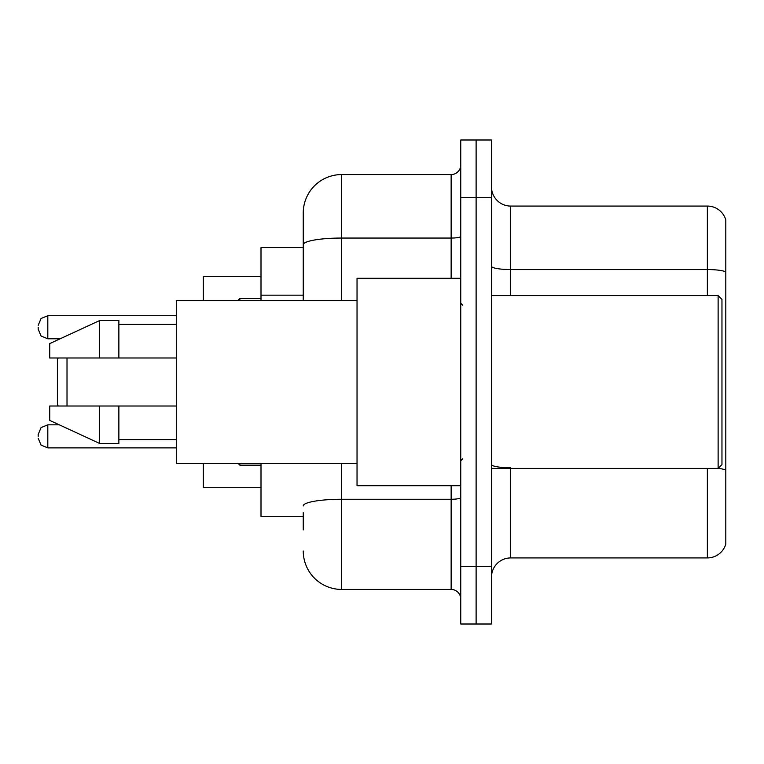 <?xml version="1.0" encoding="UTF-8"?>
<svg xmlns="http://www.w3.org/2000/svg" width="764" height="764" viewBox="0 0 764 764"><rect width="100%" height="100%" fill="white"/><g stroke="black" fill="none" stroke-linecap="round" stroke-linejoin="round"><path stroke-width="1.15" d="M303.251 281.725L303.251 244.728L303.251 247.555L261.002 247.555L261.002 300.376M303.251 516.445L261.002 516.445L261.002 463.624M303.251 529.891L303.251 512.606M460.749 566.382L460.749 624.007L476.115 624.007L476.115 566.382L476.115 624.007L491.481 624.007L491.481 566.382L476.115 566.382L476.115 197.618L476.115 566.382L460.749 566.382L460.749 197.618L476.115 197.618L476.115 139.993L476.115 197.618L491.481 197.618L491.481 566.382M491.481 197.618L491.481 139.993L460.749 139.993L460.749 197.618M341.67 463.624L341.67 589.436L451.142 589.436L451.142 485.713M303.251 300.376L303.251 212.984A38.41 38.41 0 0 1 341.67 174.564L451.142 174.564A9.607 9.607 0 0 0 460.749 164.967M303.251 212.984L303.251 234.109M460.749 599.033A9.607 9.607 0 0 0 451.142 589.436M341.67 589.436A38.41 38.41 0 0 1 303.251 551.016M491.481 577.145A19.205 19.205 0 0 1 510.686 557.93L707.359 557.93L707.359 468.427M725.8 219.898A19.205 19.205 0 0 0 707.359 206.07A19.205 19.205 0 0 1 725.8 219.898L725.8 544.102A19.205 19.205 0 0 1 707.359 557.93M725.8 271.955L725.8 271.955A19.205 3.333 180 0 0 707.359 269.549L707.359 206.07L510.686 206.07A19.205 19.205 0 0 1 491.481 186.855A19.205 19.205 0 0 0 510.686 206.07L510.686 295.572M725.8 272.223L725.8 481.11M58.37 357.991L57.405 358.956L57.405 405.044L58.37 406.009M67.012 357.991L67.012 406.009M203.377 463.624L203.377 487.633L261.002 487.633M261.002 276.367L203.377 276.367L203.377 300.376M718.122 295.572L721.961 299.412L721.961 464.588L718.122 468.427L718.122 295.572L491.481 295.572M460.749 278.287L357.027 278.287L357.027 485.713L460.749 485.713M357.027 300.376L176.484 300.376L176.484 463.624L357.027 463.624M99.664 357.991L49.727 357.991L49.727 343.59L99.664 320.536L99.664 357.991L176.484 357.991M99.664 320.536L118.869 320.536L118.869 357.991M176.484 406.009L118.869 406.009L118.869 443.464L99.664 443.464L99.664 406.009L49.727 406.009L49.727 420.41L99.664 443.464M49.727 406.009L62.438 406.009M118.869 406.009L99.664 406.009M38.2 436.359L38.2 434.439L38.2 436.359M38.2 327.259L38.2 329.179L38.2 327.259M303.251 295.171L261.002 295.171M460.749 497.593A9.607 1.671 0 0 1 451.142 499.264L341.67 499.264A38.41 6.666 180 0 0 303.251 505.94M341.67 174.564L341.67 238.053L451.142 238.053L451.142 174.564M303.251 244.728A38.41 6.666 180 0 1 341.67 238.053L341.67 300.376M451.142 278.287L451.142 238.053A9.607 1.671 0 0 0 460.749 236.382M510.686 468.427L510.686 557.93M707.359 295.572L707.359 269.549L510.686 269.549A19.205 3.333 -0 0 1 491.481 266.216M725.8 470.166A19.205 3.333 180 0 0 718.198 468.351M510.686 467.769A19.205 3.333 0 0 1 491.481 464.426M38.2 434.439L41.065 427.592L47.807 424.832L47.807 447.876L176.484 447.876M239.867 463.624L239.867 465.161L237.948 463.242L239.867 465.161L237.948 463.242L239.867 465.161L261.002 465.161M176.484 315.733L47.807 315.733L47.807 338.786L41.065 336.026L38.2 329.179M261.002 298.447L239.867 298.447L239.867 300.376M491.481 468.427L718.122 468.427M462.669 305.17L460.749 303.251M118.869 324.375L176.484 324.375M118.869 439.625L176.484 439.625M462.669 458.83L460.749 460.749M47.807 424.832L59.296 424.832M47.807 447.876L41.065 445.116L38.2 438.278M47.807 338.786L60.127 338.786M47.807 315.733L41.065 318.493L38.2 325.34M239.867 298.447L237.948 300.376"/></g></svg>
